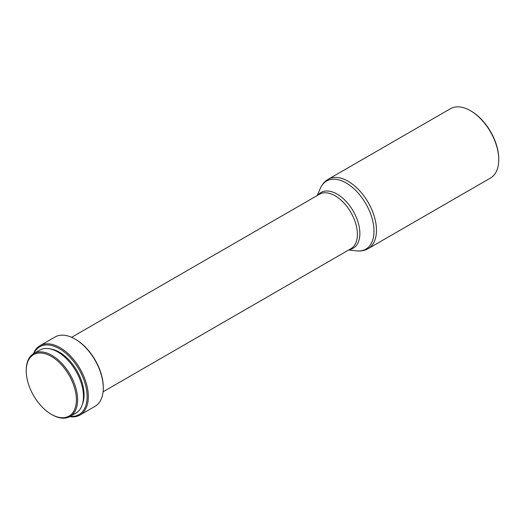 <?xml version="1.0" encoding="UTF-8"?>
<svg xmlns="http://www.w3.org/2000/svg" width="525" height="525" viewBox="0 0 525 525"><rect width="100%" height="100%" fill="white"/><g stroke="black" fill="none" stroke-linecap="round" stroke-linejoin="round"><path stroke-width="0.79" d="M51.929 414.658L51.319 414.304A35.457 20.468 60 0 1 26.25 370.88A35.457 20.468 60 0 1 51.319 356.409A35.457 20.468 60 0 1 76.394 399.833A35.457 20.468 60 0 1 51.319 414.304L51.929 414.658A36.31 20.967 60 0 0 70.081 416.456L75.948 413.07A36.31 20.967 60 0 0 81.513 383.972A36.31 20.967 60 0 0 57.789 351.973A36.31 20.967 60 0 0 39.631 350.175L33.771 353.561A36.31 20.967 60 0 1 51.929 355.359A36.31 20.967 60 0 1 75.653 387.358A36.31 20.967 60 0 1 70.081 416.456M50.518 348.987A34.886 20.14 60 0 1 59.41 352.203A34.886 20.14 60 0 1 82.418 404.237M33.908 353.483A39.172 22.614 60 0 1 59.41 348.705A39.172 22.614 60 0 1 86.553 389.99A39.172 22.614 60 0 1 70.219 416.377M33.429 353.765A40.031 23.113 60 0 1 39.998 345.673A40.031 23.113 60 0 1 60.014 347.655A40.031 23.113 60 0 1 86.166 382.928A40.031 23.113 60 0 1 80.03 415.006A40.031 23.113 60 0 1 69.74 416.647M103.281 388.041L103.281 387.338A39.172 22.614 60 0 0 75.58 339.367L74.977 339.012A40.031 23.113 60 0 1 103.281 388.041A40.031 23.113 60 0 1 94.992 406.37L80.03 415.006M471.05 111.044L470.446 110.696A40.031 23.113 60 0 1 498.75 159.718A40.031 23.113 60 0 1 490.462 178.047L368.176 248.647A40.031 23.113 60 0 0 374.312 216.569A40.031 23.113 60 0 0 348.16 181.296A40.031 23.113 60 0 0 328.145 179.314L450.43 108.708A40.031 23.113 60 0 1 470.446 110.696L471.05 111.044A39.172 22.614 60 0 1 498.75 159.023L498.75 159.718M39.998 345.673L54.961 337.03A40.031 23.113 60 0 1 74.977 339.012L75.58 339.367M26.25 370.88L26.25 370.184A36.31 20.967 60 0 1 33.771 353.561M71.63 337.312L319.423 194.25A31.454 18.158 60 0 1 335.147 195.812A31.454 18.158 60 0 1 355.694 223.525A31.454 18.158 60 0 1 350.871 248.732L103.084 391.788M317.999 195.07A32.169 18.572 60 0 1 337.109 194.086A32.169 18.572 60 0 1 358.929 225.527A32.169 18.572 60 0 1 349.453 249.546M317.251 195.503L320.401 188.265A39.309 22.693 60 0 1 346.198 183.015A39.309 22.693 60 0 1 373.492 224.779A39.309 22.693 60 0 1 356.554 250.878C360.767 251.37 364.639 250.622 368.176 248.647M348.705 249.985L356.554 250.878M320.401 188.265C322.081 184.367 324.667 181.381 328.145 179.314"/></g></svg>
